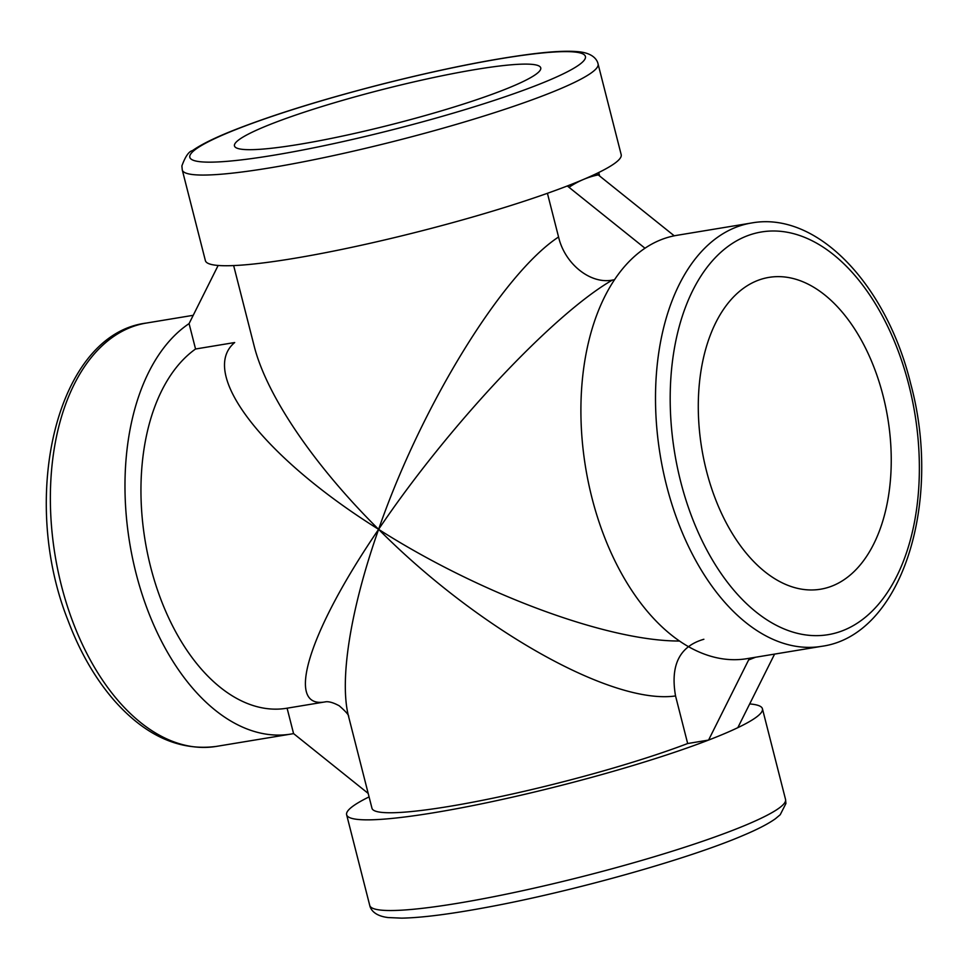 <?xml version="1.0" encoding="UTF-8"?>
<svg xmlns="http://www.w3.org/2000/svg" width="970" height="970" viewBox="0 0 970 970"><rect width="100%" height="100%" fill="white"/><g stroke="black" fill="none" stroke-linecap="round" stroke-linejoin="round"><path stroke-width="1.45" d="M299.269 144.348A158.037 18.09 165.7 0 1 234.473 145.936A158.037 18.09 165.7 0 1 383.138 89.361A158.037 18.09 165.7 0 1 540.739 67.864A158.037 18.09 165.7 0 1 460.071 105.136A158.037 18.09 165.7 0 1 299.269 144.348M706.427 470.753A158.037 94.223 -99.4 0 1 768.98 277.384A158.037 94.223 -99.4 0 1 887.732 417.924A158.037 94.223 -99.4 0 1 820.547 589.214A158.037 94.223 -99.4 0 1 706.427 470.753M821.481 646.347L746.876 658.678A214.552 127.919 -99.4 0 1 591.409 495.694A214.552 127.919 -99.4 0 1 644.989 248.223A214.552 127.919 -99.4 0 1 659.224 240.475A214.552 127.919 -99.4 0 1 674.247 235.819A214.552 127.919 -99.4 0 1 676.866 235.334L751.471 223.003A214.552 127.919 -99.4 0 0 719.594 235.88A214.552 127.919 -99.4 0 0 666.014 483.363A214.552 127.919 -99.4 0 0 821.481 646.347C901.857 635.629 942.961 502.375 910.684 383.72C886.641 284.95 817.273 210.842 751.471 223.003M547.419 193.297L558.562 236.995C564.783 263.913 590.39 284.38 612.325 280.1C553.13 314.195 447.716 426.63 378.615 529.353C479.568 593.761 607.559 641.267 679.473 641.024M614.519 279.736L612.325 280.1M598.078 63.984A214.552 24.565 165.7 0 1 560.114 88.876A214.552 24.565 165.7 0 1 330.164 156.315A214.552 24.565 165.7 0 1 182.275 169.968L181.887 165.906C185.331 156.485 188.847 151.393 192.448 150.641C201.081 144.518 214.904 137.704 233.915 130.174C272.958 114.836 322.161 99.534 381.513 84.269C439.81 69.513 489.717 59.449 531.233 54.065C552.609 51.337 568.772 50.61 579.708 51.859C594.416 53.605 597.496 61.037 598.078 63.984L621.188 154.654A214.552 24.565 165.7 0 1 596.574 173.557A214.552 24.565 165.7 0 1 583.225 179.547A214.552 24.565 165.7 0 1 567.329 185.961L644.989 248.223M233.649 265.574L254.128 345.902C266.471 395.311 313.928 465.236 378.615 529.353C308.084 632.44 284.331 710.076 325.871 701.771C329.218 701.431 333.692 702.777 339.282 705.82C346.06 711.774 349.176 715.375 348.618 716.612L371.983 808.289A188.386 21.57 -14.3 0 0 489.789 798.831A188.386 21.57 -14.3 0 0 687.669 743.529L708.573 740.074A214.552 24.565 -14.3 0 0 724.469 733.659A214.552 24.565 165.7 0 0 737.818 727.67A214.552 24.565 -14.3 0 0 762.432 708.767A214.552 24.565 -14.3 0 0 749.677 703.941M558.562 236.995C502.593 273.685 421.429 405.545 378.615 529.353C478.634 629.954 612.567 705.105 675.544 695.939L687.669 743.529M567.329 185.961A214.552 24.565 165.7 0 1 341.222 249.532A214.552 24.565 165.7 0 1 205.385 260.639L182.275 169.968M348.606 716.563C339.1 680.237 350.534 608.869 378.615 529.353C263.076 457.161 198.159 372.892 234.691 342.531L195.552 349.006L189.077 323.604L218.141 265.465M195.552 349.006A188.386 112.314 80.6 0 0 150.568 566.698A188.386 112.314 80.6 0 0 286.683 708.258L325.884 701.771M189.077 323.604A214.552 127.919 80.6 0 0 135.485 571.087A214.552 127.919 80.6 0 0 290.952 734.072A214.552 127.919 80.6 0 0 293.57 733.587L287.096 708.185M368.188 793.411L293.57 733.587M369.085 796.891A214.552 24.565 -14.3 0 0 346.629 814.751A214.552 24.565 -14.3 0 0 482.466 803.645A214.552 24.565 -14.3 0 0 708.573 740.074L749.47 658.254M703.868 639.266C679.618 646.238 670.173 665.129 675.544 695.939M737.818 727.67L774.593 654.095M755.485 657.26A214.552 24.565 165.7 0 1 748.622 659.952M674.247 235.819L596.574 173.557M598.235 174.891A214.552 127.919 80.6 0 0 583.225 179.547A214.552 127.919 80.6 0 0 568.99 187.295M549.25 80.171A204.076 23.365 165.7 0 1 207.992 162.148A204.076 23.365 165.7 0 1 405.569 78.376A204.076 23.365 165.7 0 1 549.25 80.171M908.841 384.932A204.076 121.674 -99.4 0 1 781.092 627.626A204.076 121.674 -99.4 0 1 694.362 287.35A204.076 121.674 -99.4 0 1 908.841 384.932M762.432 708.767L785.542 799.438A214.552 24.565 165.7 0 1 747.579 824.33A214.552 24.565 165.7 0 1 517.628 891.782A214.552 24.565 165.7 0 1 369.74 905.422L346.629 814.751M290.952 734.072L216.346 746.403A214.552 127.919 -99.4 0 1 55.132 555.604A214.552 127.919 -99.4 0 1 146.337 323.058L193.224 315.311M598.745 172.514L599.63 175.994M216.346 746.403C179.535 751.204 145.439 735.83 114.06 700.291C95.145 678.442 79.758 651.731 67.912 620.182C18.782 496.531 56.903 334.189 146.337 323.058M785.542 799.438L785.93 803.499L780.219 814.727L775.382 818.765C768.252 823.833 757.582 829.362 743.372 835.34C688.276 859.105 572.203 891.624 487.073 907.277C450.238 914.14 421.78 917.765 401.689 918.141L388.158 917.559C373.401 915.801 370.334 908.381 369.74 905.422"/></g></svg>
